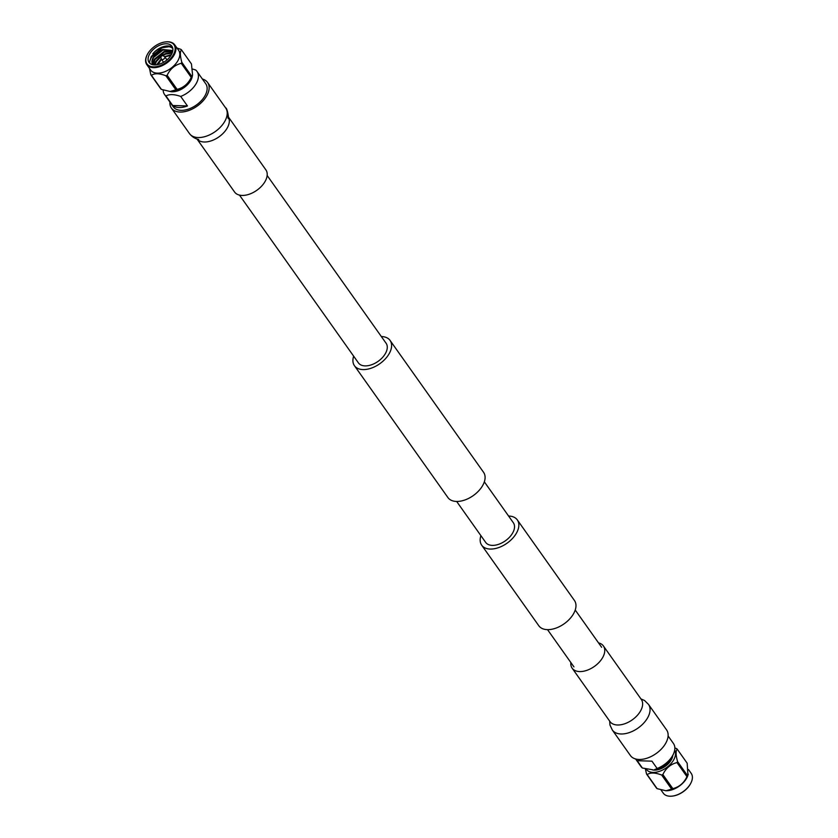 <?xml version="1.0" encoding="UTF-8"?>
<svg xmlns="http://www.w3.org/2000/svg" width="838" height="838" viewBox="0 0 838 838"><rect width="100%" height="100%" fill="white"/><g stroke="black" fill="none" stroke-linecap="round" stroke-linejoin="round"><path stroke-width="1.26" d="M508.593 516.03A21.84 13.052 144.7 0 1 508.802 516.04A21.84 13.052 144.7 0 1 517.318 519.916A21.84 13.052 144.7 0 1 512.479 538.467A21.84 13.052 144.7 0 1 490.199 549.058A21.84 13.052 144.7 0 1 481.682 545.182A21.84 13.052 144.7 0 1 480.907 535.66M517.318 519.916L574.449 600.5A21.84 13.052 144.7 0 1 569.599 619.052A21.84 13.052 144.7 0 1 547.319 629.642A21.84 13.052 144.7 0 1 538.813 625.766L481.682 545.182M353.667 356.181A21.84 13.052 -35.3 0 0 354.443 365.703A21.84 13.052 -35.3 0 0 362.959 369.579A21.84 13.052 -35.3 0 0 385.239 358.978A21.84 13.052 -35.3 0 0 390.079 340.438A21.84 13.052 -35.3 0 0 381.562 336.551A21.84 13.052 -35.3 0 0 381.353 336.551M354.443 365.703L447.921 497.563A21.84 13.052 -35.3 0 0 456.438 501.449A21.84 13.052 -35.3 0 0 478.718 490.848A21.84 13.052 -35.3 0 0 483.557 472.297L390.079 340.438M239.469 195.097L358.413 362.885A16.97 10.14 -35.3 0 0 365.033 365.892A16.97 10.14 -35.3 0 0 382.338 357.658A16.97 10.14 -35.3 0 0 386.098 343.255L267.154 175.477M484.333 481.819L513.338 522.734A16.97 10.14 144.7 0 1 509.577 537.148A16.97 10.14 144.7 0 1 492.273 545.381A16.97 10.14 144.7 0 1 485.652 542.364L456.647 501.449M202.387 79.023A22.165 13.251 144.7 0 1 207.594 82.47A22.165 13.251 144.7 0 1 202.681 101.293A22.165 13.251 144.7 0 1 180.065 112.051A22.165 13.251 144.7 0 1 171.423 108.112A22.165 13.251 144.7 0 1 169.905 102.047M228.334 116.891L265.866 169.842A19.18 11.46 144.7 0 1 261.624 186.12A19.18 11.46 144.7 0 1 242.056 195.432A19.18 11.46 144.7 0 1 234.577 192.017L197.045 139.077M630.406 755.53A22.165 13.251 -35.3 0 0 639.048 759.469A22.165 13.251 -35.3 0 0 661.664 748.722A22.165 13.251 -35.3 0 0 666.577 729.888L648.507 704.402A22.165 13.251 -35.3 0 1 647.648 717.768A22.165 13.251 -35.3 0 1 620.979 733.983A22.165 13.251 -35.3 0 1 612.337 730.045L630.406 755.53M570.846 662.523A19.18 11.46 -35.3 0 0 572.134 668.158A19.18 11.46 -35.3 0 0 579.603 671.573A19.18 11.46 -35.3 0 0 599.17 662.261A19.18 11.46 -35.3 0 0 603.423 645.983A19.18 11.46 -35.3 0 0 598.531 642.903M171.099 45.357A14.005 8.37 144.7 0 1 171.916 46.258A14.005 8.37 144.7 0 1 166.144 60.577A14.005 8.37 144.7 0 1 149.887 63.353A14.005 8.37 144.7 0 1 149.07 62.452A14.005 8.37 144.7 0 1 154.841 48.133A14.005 8.37 144.7 0 1 171.099 45.357M157.691 59.749L160.844 56.911M162.855 55.57L165.557 54.198M152.443 64.306L153.595 60.944M152.61 64.61L153.134 62.588M156.245 57.707L164.112 52.166M154.8 55.675L162.677 50.123M172.544 47.462A14.005 8.37 -35.3 0 0 152.799 53.831C158.026 47.347 168.365 44.498 172.481 48.311L172.838 48.698M172.827 50.531L162.624 49.494L160.917 50.228C154.349 53.087 150.589 56.921 149.656 61.729L151.301 56.387L162.143 47.724L169.108 46.708M149.656 61.729A14.005 8.37 -35.3 0 0 150.002 63.437M147.949 64.987A16.551 9.888 144.7 0 1 147.226 54.721A16.551 9.888 144.7 0 1 165.233 41.952A16.551 9.888 144.7 0 1 173.026 43.712A16.551 9.888 144.7 0 1 168.103 60.954A16.551 9.888 144.7 0 1 147.949 64.987M147.132 54.91A17.116 10.224 -35.3 0 0 147.038 55.099A17.116 10.224 -35.3 0 0 146.786 64.61A17.116 10.224 -35.3 0 0 147.792 65.71A17.116 10.224 -35.3 0 0 167.663 62.326A17.116 10.224 -35.3 0 0 174.713 44.823A17.116 10.224 -35.3 0 0 173.707 43.723A17.116 10.224 -35.3 0 0 165.652 41.9A17.116 10.224 -35.3 0 0 165.432 41.931M146.786 64.61L150.683 70.109A17.116 10.224 -35.3 0 0 151.688 71.209A17.116 10.224 -35.3 0 0 171.56 67.815A17.116 10.224 -35.3 0 0 178.609 50.311L174.713 44.823M177.007 48.059L180.851 49.327A19.829 11.847 144.7 0 1 181.165 49.589A19.829 11.847 144.7 0 1 181.469 49.861C179.908 51.621 180.023 55.769 181.825 62.295A19.829 11.847 144.7 0 1 181.259 63.321C174.88 64.924 170.166 68.925 167.129 75.305A19.829 11.847 144.7 0 1 165.934 75.787C159.44 73.262 154.611 73.115 151.448 75.336A19.829 11.847 144.7 0 1 151.133 75.074A19.829 11.847 144.7 0 1 150.83 74.792L149.489 68.423M151.448 75.336L161.43 89.415A19.829 11.847 144.7 0 1 161.106 89.153A19.829 11.847 144.7 0 1 160.812 88.88L150.83 74.792M164.426 56.544A2.074 1.236 144.7 0 1 164.552 56.607A2.074 1.236 144.7 0 1 164.657 56.68A2.074 1.236 144.7 0 1 164.782 56.816A2.074 1.236 144.7 0 1 163.923 58.932A2.074 1.236 144.7 0 1 161.514 59.341A2.074 1.236 144.7 0 1 161.399 59.215A2.074 1.236 144.7 0 1 161.273 58.922L160.697 56.23A0.953 0.566 144.7 0 1 162.247 55.203A0.953 0.566 144.7 0 1 160.697 56.23M192.604 69.051L195.61 69.973A19.913 11.9 144.7 0 1 197.024 71.46A19.913 11.9 144.7 0 1 196.249 83.454A19.913 11.9 144.7 0 1 180.704 96.433L187.45 105.955A19.913 11.9 144.7 0 1 172.701 105.494L165.955 95.972A19.913 11.9 144.7 0 1 164.541 94.485A19.913 11.9 144.7 0 1 163.148 90.033M197.024 71.46L205.75 83.769A19.913 11.9 144.7 0 1 204.975 95.762A19.913 11.9 144.7 0 1 188.623 109.045A19.913 11.9 144.7 0 1 173.267 106.803L164.541 94.485M192.415 75.43A15.513 9.27 144.7 0 1 190.75 80.417A15.513 9.27 144.7 0 1 169.8 91.447M165.955 95.972C169.381 94.034 174.294 94.181 180.704 96.433M171.381 54.659L164.615 56.649M161.263 58.859L156.559 64.83M172.261 52.784L165.515 53.569L162.195 55.161L164.552 56.607M160.687 56.156L155.952 61.132L154.538 64.935M172.68 51.369L164.07 51.537L154.506 59.1L153.186 64.809M160.917 50.228A12.308 7.353 -35.3 0 0 152.076 63.154L152.663 64.704M158.99 61.949L157.188 64.725M172.094 53.203L165.872 54.072L162.792 55.528M160.823 56.827L156.308 61.645L154.978 64.945M172.607 51.684L164.426 52.04L154.873 59.613L153.459 64.851M172.817 50.668L162.991 50.008L153.427 57.571L152.076 63.154M181.825 62.295L191.808 76.373L192.583 74.917L191.452 63.939L181.469 49.861M167.129 75.305L177.111 89.383C183.491 87.781 188.194 83.779 191.232 77.4L181.259 63.321M161.43 89.415L170.062 91.457L175.917 89.865L165.934 75.787M170.25 91.457A17.116 10.224 -35.3 0 0 170.439 91.468A17.116 10.224 -35.3 0 0 192.227 76.017L192.583 74.917M191.808 76.373A19.829 11.847 144.7 0 1 191.232 77.4M177.111 89.383A19.829 11.847 144.7 0 1 175.917 89.865M186.088 84.837A14.078 8.411 144.7 0 1 180.788 88.598M172.701 105.494L187.45 105.955M652.331 769.839A14.078 8.411 -35.3 0 0 671.311 759.815A14.078 8.411 -35.3 0 0 672.809 755.352M672.568 796.069A16.551 9.888 -35.3 0 0 672.767 796.048A16.551 9.888 -35.3 0 0 677.837 794.686A16.551 9.888 -35.3 0 0 690.774 783.279A16.551 9.888 -35.3 0 0 690.868 783.09M688.511 769.577L691.214 773.39A17.116 10.224 144.7 0 1 690.962 782.902A17.116 10.224 144.7 0 1 677.586 794.696A17.116 10.224 144.7 0 1 672.348 796.1A17.116 10.224 144.7 0 1 663.287 793.177L660.993 789.941M688.302 774.186L687.537 775.642A19.829 11.847 -35.3 0 1 686.961 776.658L676.978 762.58A19.829 11.847 -35.3 0 0 677.554 761.564C675.753 755.028 675.627 750.879 677.188 749.12L687.17 763.209L687.946 775.286A17.116 10.224 144.7 0 1 673.689 789.197A17.116 10.224 144.7 0 1 666.158 790.726A17.116 10.224 144.7 0 1 665.98 790.726M666.158 790.726L671.647 789.124A19.829 11.847 -35.3 0 0 672.244 788.893A19.829 11.847 -35.3 0 0 672.841 788.642C679.209 787.039 683.923 783.038 686.961 776.658M665.781 790.716L657.149 788.673A19.829 11.847 -35.3 0 1 656.531 788.139L646.548 774.061L645.396 768.949M674.684 750.136A17.116 10.224 144.7 0 1 660.7 770.887A17.116 10.224 144.7 0 1 646.276 769.179M646.548 774.061A19.829 11.847 -35.3 0 0 647.177 774.595L657.149 788.673M676.978 762.58C670.599 764.183 665.896 768.184 662.858 774.563A19.829 11.847 144.7 0 1 662.261 774.815A19.829 11.847 144.7 0 1 661.664 775.045C655.159 772.521 650.33 772.374 647.177 774.595M635.613 758.977L640.976 766.54A19.913 11.9 -35.3 0 0 642.39 768.027L637.194 760.705L651.943 761.166L657.139 768.488A19.913 11.9 -35.3 0 0 672.684 755.509A19.913 11.9 -35.3 0 0 673.333 754.263A19.913 11.9 -35.3 0 0 673.459 743.515L668.096 735.953M657.139 768.488L654.583 769.609A15.513 9.27 -35.3 0 0 671.343 758.338A15.513 9.27 -35.3 0 0 671.856 757.363L673.333 754.263M652.875 769.797L642.39 768.027M662.858 774.563L672.841 788.642M677.554 761.564L687.537 775.642M674.852 747.967L676.57 748.585A19.829 11.847 -35.3 0 1 677.188 749.12M671.647 789.124L661.664 775.045M228.334 116.943A19.18 11.46 144.7 0 1 227.245 127.973A19.18 11.46 144.7 0 1 204.179 141.999A19.18 11.46 144.7 0 1 197.098 139.087M227.758 116.063L228.177 118.598C229.224 118.975 227.108 107.421 225.663 107.955A22.165 13.251 144.7 0 1 224.804 121.311A22.165 13.251 144.7 0 1 198.135 137.537A22.165 13.251 144.7 0 1 189.493 133.598C192.059 136.804 195.128 138.762 198.7 139.485M572.134 668.158L610.001 721.591A19.18 11.46 -35.3 0 0 617.48 724.996A19.18 11.46 -35.3 0 0 640.546 710.959A19.18 11.46 -35.3 0 0 641.29 699.405L641.468 699.667M158.005 64.568A9.805 5.856 144.7 0 1 158.707 62.798M169.056 55.465A9.805 5.856 144.7 0 1 170.952 55.381M158.12 64.536L161.399 59.215L163.588 62.295M166.972 59.907L164.782 56.816L170.889 55.486M547.539 629.652L573.946 666.901M575.224 610.022L601.632 647.271M171.423 108.112L189.493 133.598M207.594 82.47L225.663 107.955M640.955 698.923L644.537 700.495L648.507 704.402M641.29 699.405L603.423 645.983M609.666 721.109L609.959 724.996L612.337 730.045M171.025 55.277L164.709 56.733M161.336 59.121L157.879 64.589"/></g></svg>
